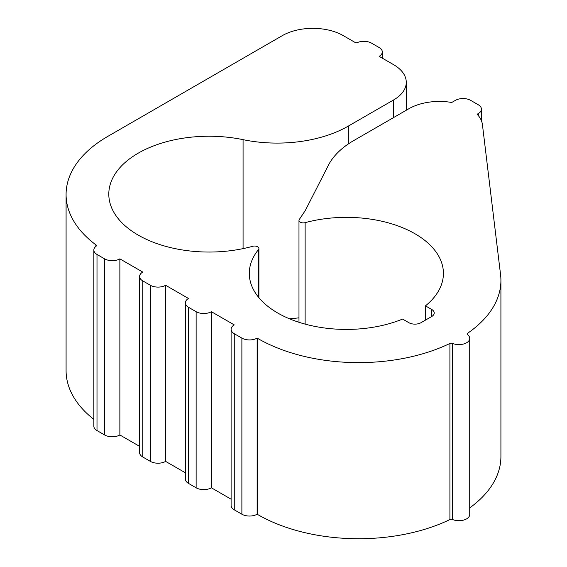 <?xml version="1.0" encoding="UTF-8"?>
<svg xmlns="http://www.w3.org/2000/svg" width="567" height="567" viewBox="0 0 567 567"><rect width="100%" height="100%" fill="white"/><g stroke="black" fill="none" stroke-linecap="round" stroke-linejoin="round"><path stroke-width="0.85" d="M305.124 222.661A97.056 56.034 0 0 1 443.415 273.386A97.056 56.034 0 0 1 425.47 305.854L431.714 309.462L431.714 316.506L421.04 322.673A8.625 4.983 0 0 1 408.835 322.673L402.591 319.065A97.056 56.034 0 0 1 301.85 323.183A97.056 56.034 0 0 1 249.296 273.386A97.056 56.034 0 0 1 258.488 249.586A4.316 2.488 0 0 0 258.899 248.523A4.316 2.488 0 0 0 252.712 246.284A100.295 57.905 0 0 1 108.8 194.141A100.295 57.905 0 0 1 243.073 139.659A100.657 58.11 0 0 0 348.344 126.072L393.64 99.927A43.135 24.905 0 0 0 406.27 82.314A43.135 24.905 0 0 0 393.64 64.702L379.146 56.339A10.787 6.223 0 0 0 382.307 51.937A10.787 6.223 0 0 0 379.146 47.529L371.52 43.127A10.787 6.223 0 0 0 357.493 42.525A2.155 1.247 0 0 1 355.53 42.702L343.304 35.643A43.135 24.905 0 0 0 282.302 35.643L108.432 136.023A142.352 82.187 0 0 0 66.084 194.516A142.352 82.187 0 0 0 95.915 244.859A2.155 1.247 0 0 1 96.369 245.617A2.155 1.247 0 0 1 95.943 246.362A10.787 6.223 0 0 0 93.838 250.054A10.787 6.223 0 0 0 97 254.455L104.626 258.864A10.787 6.223 0 0 0 119.871 258.864L142.749 272.068A10.787 6.223 0 0 0 139.595 276.469A10.787 6.223 0 0 0 142.749 280.871L150.375 285.279A10.787 6.223 0 0 0 165.628 285.279L188.506 298.483A10.787 6.223 0 0 0 185.345 302.884A10.787 6.223 0 0 0 188.506 307.293L196.132 311.694A10.787 6.223 0 0 0 211.385 311.694L234.263 324.898A10.787 6.223 0 0 0 231.102 329.307A10.787 6.223 0 0 0 234.263 333.708L241.882 338.109A10.787 6.223 0 0 0 257.135 338.109L257.9 338.549A142.352 82.187 0 0 0 449.914 343.46A2.155 1.247 0 0 1 452.572 343.411A10.787 6.223 0 0 0 463.813 343.935A10.787 6.223 0 0 0 469.717 338.379A10.787 6.223 0 0 0 467.64 334.714A2.155 1.247 0 0 1 467.229 333.977A2.155 1.247 0 0 1 467.732 333.176A142.352 82.187 0 0 0 500.916 280.431A142.352 82.187 0 0 0 500.569 274.712L482.425 124.605A43.135 24.905 0 0 0 477.109 114.25L478.286 113.57A10.787 6.223 0 0 0 481.44 109.169A10.787 6.223 0 0 0 478.286 104.767L470.66 100.366A10.787 6.223 0 0 0 455.407 100.366L451.743 102.478A43.135 24.905 0 0 0 408.892 108.729L353.808 140.531A100.657 58.11 0 0 0 328.435 165.188L305.301 210.513L299.411 219.323A4.316 2.488 0 0 0 298.979 220.407A4.316 2.488 0 0 0 305.124 222.661L305.124 324.118M289.425 318.774A100.657 58.11 0 0 0 298.979 317.825M66.084 194.516L66.084 370.627A142.352 82.187 0 0 0 93.838 419.382M93.838 250.054L93.838 426.164A10.787 6.223 0 0 0 97 430.566L104.626 434.967A10.787 6.223 0 0 0 119.871 434.967L139.595 446.357M119.871 258.864L119.871 434.967M139.595 276.469L139.595 452.579A10.787 6.223 0 0 0 142.749 456.981L150.375 461.389A10.787 6.223 0 0 0 165.628 461.389L185.345 472.772M165.628 285.279L165.628 461.389M185.345 302.884L185.345 478.995A10.787 6.223 0 0 0 188.506 483.403L196.132 487.804A10.787 6.223 0 0 0 211.385 487.804L231.102 499.187M211.385 311.694L211.385 487.804M231.102 329.307L231.102 505.41A10.787 6.223 0 0 0 234.263 509.818L241.882 514.219A10.787 6.223 0 0 0 257.135 514.219L257.9 514.659A142.352 82.187 0 0 0 449.914 519.57A2.155 1.247 0 0 1 452.572 519.521A10.787 6.223 0 0 0 463.813 520.045A10.787 6.223 0 0 0 469.717 514.489L469.717 338.379M257.135 338.109L257.135 514.219M469.717 507.89A142.352 82.187 0 0 0 500.916 456.541L500.916 280.431M425.47 305.854L425.47 320.114M431.714 316.506A8.625 4.983 0 0 0 434.244 312.984A8.625 4.983 0 0 0 431.714 309.462M348.344 126.072L348.344 143.947M243.073 139.659L243.073 248.622M95.915 244.859L95.915 246.383M97 254.455L97 430.566M104.626 258.864L104.626 434.967M142.749 280.871L142.749 456.981M150.375 285.279L150.375 461.389M188.506 307.293L188.506 483.403M196.132 311.694L196.132 487.804M234.263 333.708L234.263 509.818M241.882 338.109L241.882 514.219M257.9 338.549L257.9 514.659M449.914 343.46L449.914 519.57M452.572 343.411L452.572 519.521M467.732 333.176L467.732 334.785M478.286 113.57L478.286 115.562M258.488 249.586L258.488 297.193M393.64 99.927L393.64 117.532M382.307 51.937L382.307 58.16M481.44 109.169L481.44 120.785M298.979 220.407L298.979 322.297M258.899 248.523L258.899 297.689M406.27 82.314L406.27 110.239"/></g></svg>
